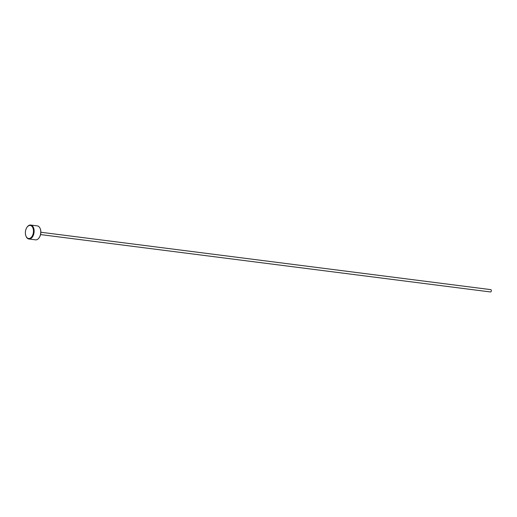 <?xml version="1.0" encoding="UTF-8"?>
<svg xmlns="http://www.w3.org/2000/svg" width="517" height="517" viewBox="0 0 517 517"><rect width="100%" height="100%" fill="white"/><g stroke="black" fill="none" stroke-linecap="round" stroke-linejoin="round"><path stroke-width="0.78" d="M40.32 228.973A6.566 3.994 97.3 0 1 40.378 229.128A6.566 3.994 97.3 0 1 39.744 236.754A6.566 3.994 97.3 0 1 39.311 237.477A6.566 3.994 97.3 0 1 39.214 237.613M28.9 238.996L35.544 239.843A7.031 4.278 -82.7 0 0 39.124 237.755A7.031 4.278 -82.7 0 0 39.583 236.98A7.031 4.278 -82.7 0 0 40.261 228.805A7.031 4.278 -82.7 0 0 37.321 225.89L30.684 225.044A7.031 4.278 97.3 0 1 33.935 229.089A7.031 4.278 97.3 0 1 32.946 236.133A7.031 4.278 97.3 0 1 28.9 238.996A7.031 4.278 97.3 0 1 25.966 236.075A7.031 4.278 97.3 0 1 25.908 235.914M26.483 228.126A6.566 3.994 -82.7 0 0 25.85 235.758A6.566 3.994 -82.7 0 0 32.364 235.817A6.566 3.994 -82.7 0 0 32.416 226.982A6.566 3.994 -82.7 0 0 26.916 227.409A6.566 3.994 -82.7 0 0 26.483 228.126M40.849 232.249L490.775 289.63A1.17 0.711 97.3 0 1 491.318 290.308A1.17 0.711 97.3 0 1 491.15 291.478A1.17 0.711 97.3 0 1 490.478 291.956L40.552 234.576M27.007 227.273A7.031 4.278 97.3 0 1 27.104 227.131A7.031 4.278 97.3 0 1 30.684 225.044M40.378 229.128L40.261 228.805"/></g></svg>
